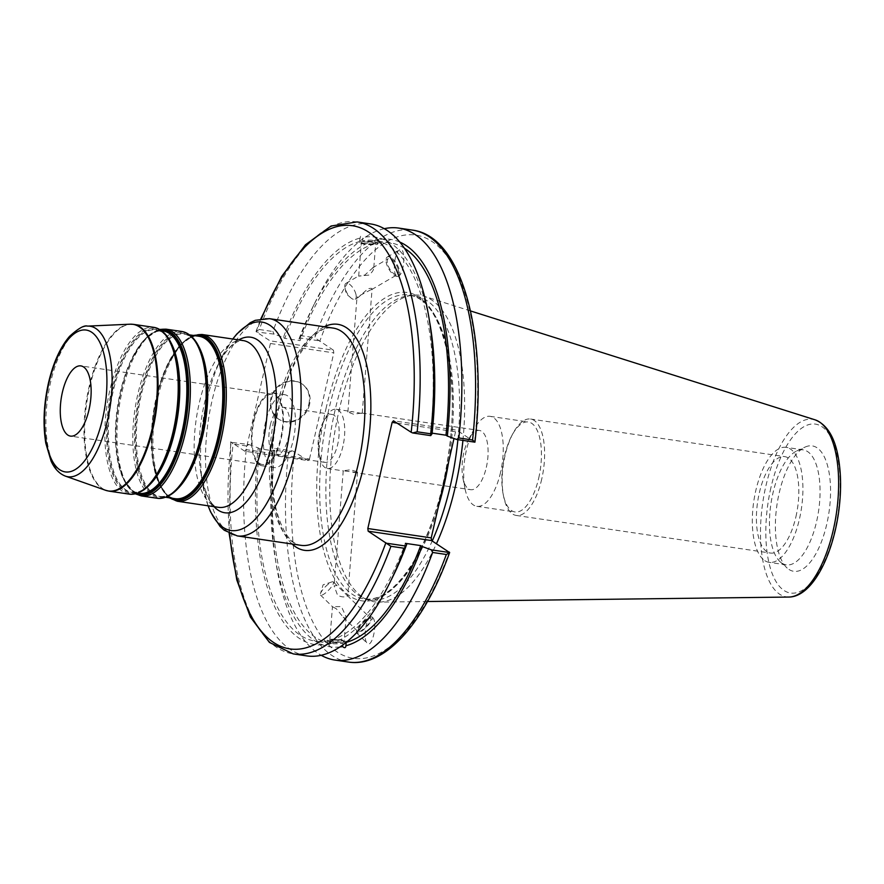 <?xml version="1.0" encoding="UTF-8"?>
<svg xmlns="http://www.w3.org/2000/svg" width="884" height="884" viewBox="0 0 884 884"><rect width="100%" height="100%" fill="white"/><g stroke="black" fill="none" stroke-linecap="round" stroke-linejoin="round"><path stroke-width="0.66" stroke-dasharray="4.42 3.31" d="M319.511 432.519A24.222 10.044 -81.6 0 0 318.77 452.928A24.222 10.044 -81.6 0 0 325.069 462.376A24.222 10.044 -81.6 0 0 337.71 444.309A24.222 10.044 -81.6 0 0 332.152 414.463A24.222 10.044 -81.6 0 0 323.389 421.679A24.222 10.044 -81.6 0 0 319.511 432.519M270.294 425.237A24.222 10.044 98.4 0 1 282.935 407.181A24.222 10.044 98.4 0 1 289.322 432.608A24.222 10.044 98.4 0 1 275.841 455.094A24.222 10.044 98.4 0 1 270.294 425.237M342.959 446.166A29.946 12.409 98.4 0 1 327.323 468.498A29.946 12.409 98.4 0 1 319.544 456.818A29.946 12.409 98.4 0 1 325.257 418.187A29.946 12.409 98.4 0 1 336.086 409.248A29.946 12.409 98.4 0 1 342.959 446.166M486.322 467.382A29.946 12.409 -81.6 0 0 479.459 430.464A29.946 12.409 -81.6 0 0 468.619 439.392A29.946 12.409 -81.6 0 0 462.907 478.023A29.946 12.409 -81.6 0 0 470.686 489.703A29.946 12.409 -81.6 0 0 486.322 467.382M356.871 472.476L343.235 470.796L350.539 469.758L357.578 471.934L356.871 472.476M361.556 413.414L352.329 411.657L347.898 412.043L353.379 414.187L361.91 413.071M500.554 472.399A45.471 18.851 98.4 0 1 476.819 506.311A45.471 18.851 98.4 0 1 464.995 488.565A45.471 18.851 98.4 0 1 473.669 429.9A45.471 18.851 98.4 0 1 490.123 416.342A45.471 18.851 98.4 0 1 500.554 472.399M538.732 478.045A45.471 18.851 -81.6 0 0 528.301 421.988A45.471 18.851 -81.6 0 0 511.847 435.547A45.471 18.851 -81.6 0 0 503.162 494.211A45.471 18.851 -81.6 0 0 514.985 511.958A45.471 18.851 -81.6 0 0 538.732 478.045M357.07 221.928A218.326 90.511 -81.6 0 0 259.31 329.5L256.029 331.445L256.349 331.942L270.051 340.826L333.456 350.208L333.798 352.871L270.405 343.5L270.051 340.826M270.405 343.5L246.095 449.624L309.499 459.006L308.173 460.597L244.769 451.216L246.095 449.624M244.769 451.216L230.746 441.834L233.089 444A218.326 90.511 -81.6 0 0 293.168 653.884M259.598 463.459A35.493 14.719 -81.6 0 0 262.216 464.476A35.493 14.719 -81.6 0 0 281.963 431.514A35.493 14.719 -81.6 0 0 272.603 394.253A35.493 14.719 -81.6 0 0 253.399 423.944A35.493 14.719 -81.6 0 0 259.598 463.459M259.31 464.741A36.819 15.26 -81.6 0 0 262.018 465.791A36.819 15.26 -81.6 0 0 282.504 431.602A36.819 15.26 -81.6 0 0 272.791 392.938A36.819 15.26 -81.6 0 0 252.879 423.734A36.819 15.26 -81.6 0 0 259.31 464.741M271.289 466.509A36.819 15.26 -81.6 0 0 273.996 467.559A36.819 15.26 -81.6 0 0 294.494 433.37A36.819 15.26 -81.6 0 0 284.781 394.706A36.819 15.26 -81.6 0 0 264.857 425.513A36.819 15.26 -81.6 0 0 271.289 466.509M347.047 596.225L347.732 595.993L337.003 585.528L334.108 585.838L337.555 595.208C341.29 597.087 344.462 597.418 347.047 596.225M336.472 608.91L332.45 606.689L341.434 606.568L346.075 616.844L345.301 618.303L343.18 617.154L336.472 608.91M343.434 641.74A7.194 1.061 -175.5 0 0 344.13 641.353A7.194 1.061 -175.5 0 0 337.047 639.729A7.194 1.061 -175.5 0 0 329.798 640.215A7.194 1.061 -175.5 0 0 335.345 641.696A7.194 1.061 -175.5 0 0 343.434 641.74M342.76 644.977L342.904 643.132C334.738 642.889 329.644 642.127 327.61 640.878L327.345 644.281L328.13 645.232L330.616 643.519L330.881 640.115C339.08 639.928 344.185 640.69 346.185 642.37M327.677 640.049A9.315 1.37 -175.5 0 0 336.859 642.149A9.315 1.37 -175.5 0 0 346.252 641.519A9.315 1.37 -175.5 0 0 339.058 639.607A9.315 1.37 -175.5 0 0 328.572 639.541A9.315 1.37 -175.5 0 0 327.677 640.049L327.61 640.878A202.491 83.947 -81.6 0 1 315.455 641.176A202.491 83.947 -81.6 0 1 259.487 448.763L274.78 451.028L273.432 450.155L274.758 448.343L292.991 451.05L308.173 460.597M325.5 586.633A9.171 2.343 134.3 0 1 331.942 581.904A9.171 2.343 134.3 0 1 333.334 581.948A9.171 2.343 134.3 0 1 328.605 590.158A9.171 2.343 134.3 0 1 320.527 595.087A9.171 2.343 134.3 0 1 320.45 593.705A9.171 2.343 134.3 0 1 325.5 586.633M362.981 623.143A9.171 2.343 134.3 0 1 370.816 618.469A9.171 2.343 134.3 0 1 366.098 626.668A9.171 2.343 134.3 0 1 358.02 631.607A9.171 2.343 134.3 0 1 362.981 623.143M370.849 616.921A11.094 2.829 134.3 0 1 372.153 617.087A11.094 2.829 134.3 0 1 366.44 627.01A11.094 2.829 134.3 0 1 356.672 632.977A11.094 2.829 134.3 0 1 360.959 624.59A11.094 2.829 134.3 0 1 370.849 616.921M371.004 617.076C366.02 617.562 362.794 639.74 367.203 643.232C372.23 648.889 377.987 622.027 372.683 617.607L371.004 617.076M330.616 643.519A205.95 85.383 -81.6 0 0 393.214 575.871M229.663 533.571A213.895 88.676 98.4 0 1 231.067 442.332L248.813 444.508L246.625 446A218.326 90.511 -81.6 0 0 306.704 655.884M248.813 444.508L258.139 447.89A205.95 85.383 -81.6 0 0 327.345 644.281M330.881 640.115A202.491 83.947 -81.6 0 0 405.413 543.34M371.379 289.665C372.805 288.294 371.656 287.996 367.921 288.77L358.252 297.411L357.037 296.991L372.076 289.123M373.125 267.587L364.772 275.068L358.683 276.151L369.004 275.068C372.926 271.51 374.308 269.012 373.125 267.587L373.733 268.272L375.678 243.763A7.194 1.061 -175.5 0 0 368.595 242.139A7.194 1.061 -175.5 0 0 361.346 242.625A7.194 1.061 -175.5 0 0 366.893 244.095A7.194 1.061 -175.5 0 0 374.993 244.15A7.194 1.061 -175.5 0 0 375.678 243.763M360.573 236.271L359.291 241.619C361.291 243.288 366.396 244.039 374.595 243.862L374.86 240.459C377.059 238.481 378.153 238.227 378.142 239.697L377.866 243.089C375.833 241.84 370.739 241.089 362.573 240.835L362.838 237.431L360.573 236.271M360.131 241.951A9.315 1.37 4.5 0 1 370.617 242.017A9.315 1.37 4.5 0 1 377.799 243.929A9.315 1.37 4.5 0 1 368.407 244.559A9.315 1.37 4.5 0 1 359.224 242.448A9.315 1.37 4.5 0 1 360.131 241.951M359.567 238.194A205.95 85.383 -81.6 0 0 283.421 337.5L274.095 334.119L256.349 331.942A213.895 88.676 98.4 0 1 261.454 318.682M370.606 223.928A218.326 90.511 -81.6 0 0 272.847 331.511L274.095 334.119M430.254 325.555A205.95 85.383 -81.6 0 0 362.838 237.431M359.224 242.448L359.291 241.619A202.491 83.947 -81.6 0 0 284.77 338.373L283.421 337.5M374.595 243.862A202.491 83.947 -81.6 0 0 300.063 340.638L284.77 338.373M374.86 240.459A205.95 85.383 -81.6 0 0 312.262 308.107A205.95 85.383 -81.6 0 0 298.715 339.765L300.063 340.638M355.788 293.764A9.171 3.89 59.7 0 1 355.136 299.234A9.171 3.89 59.7 0 1 350.804 297.809A9.171 3.89 59.7 0 1 345.003 287.864A9.171 3.89 59.7 0 1 345.898 283.388A9.171 3.89 59.7 0 1 351.18 285.72A9.171 3.89 59.7 0 1 355.788 293.764M398.132 269.056A9.171 3.89 -120.3 0 0 393.524 261.023A9.171 3.89 -120.3 0 0 388.242 258.68A9.171 3.89 -120.3 0 0 389.501 268.559A9.171 3.89 -120.3 0 0 397.48 274.526A9.171 3.89 -120.3 0 0 398.132 269.056M397.877 276.405A11.094 4.696 59.7 0 1 388.441 268.338A11.094 4.696 59.7 0 1 387.269 257.023A11.094 4.696 59.7 0 1 396.916 264.228A11.094 4.696 59.7 0 1 398.452 276.184A11.094 4.696 59.7 0 1 397.877 276.405M398.043 276.305L398.673 276.051C404.883 273.046 405.789 245.597 399.535 249.863C393.723 252.592 392.275 278.327 398.043 276.305M541.726 479.106A48.742 20.199 98.4 0 1 516.278 515.449A48.742 20.199 98.4 0 1 503.604 496.432A48.742 20.199 98.4 0 1 512.908 433.558A48.742 20.199 98.4 0 1 530.544 419.027A48.742 20.199 98.4 0 1 541.726 479.106M795.931 516.709A48.742 20.199 -81.6 0 0 784.749 456.63A48.742 20.199 -81.6 0 0 757.632 501.88A48.742 20.199 -81.6 0 0 770.483 553.053A48.742 20.199 -81.6 0 0 795.931 516.709M309.499 459.006L333.798 352.871M333.456 350.208L314.726 337.699A218.326 90.511 98.4 0 1 412.485 230.116M474.907 442.166L456.851 430.177L393.457 420.795M397.026 423.116L455.536 431.768L456.851 430.177M455.536 431.768L453.989 438.497M457.901 439.646A153.617 63.681 -81.6 0 0 415.215 295.941A153.617 63.681 -81.6 0 0 407.358 295.941A153.617 63.681 -81.6 0 0 330.494 433.679A153.617 63.681 -81.6 0 0 358.937 595.484A153.617 63.681 -81.6 0 0 362.727 597.584A153.617 63.681 -81.6 0 0 370.252 599.86A153.617 63.681 -81.6 0 0 432.221 540.986M432.044 433.823L430.696 432.95L432.11 433.16M258.139 447.89L259.487 448.763M348.583 662.072A218.326 90.511 98.4 0 1 288.493 452.199L292.991 451.05M288.493 452.199L274.791 450.166L274.758 448.343M274.791 450.166A218.326 90.511 -81.6 0 0 276.548 566.301A218.326 90.511 -81.6 0 0 321.19 655.276M789.025 569.484A63.383 26.277 -81.6 0 0 829.314 509.957A63.383 26.277 -81.6 0 0 805.092 447.083A63.383 26.277 -81.6 0 0 776.981 504.742A63.383 26.277 -81.6 0 0 787.191 568.081A63.383 26.277 -81.6 0 0 789.025 569.484M462.918 440.387A154.943 64.234 -81.6 0 0 424.055 296.251A154.943 64.234 -81.6 0 0 411.955 295.289A154.943 64.234 -81.6 0 0 334.428 434.221A154.943 64.234 -81.6 0 0 363.114 597.418A154.943 64.234 -81.6 0 0 366.948 599.551A154.943 64.234 -81.6 0 0 378.805 602.126A154.943 64.234 -81.6 0 0 436.453 543.737M318.273 340.66L300.041 337.953L298.715 339.765M246.625 446L233.089 444M384.286 228.702A218.326 90.511 -81.6 0 0 315.798 300.936A218.326 90.511 -81.6 0 0 301.013 335.677L314.726 337.699M259.31 329.5L272.847 331.511M300.041 337.953L301.013 335.677M309.544 404.485A21.128 18.896 -57.1 0 1 279.035 419.403A21.128 18.896 -57.1 0 1 274.67 391.391A21.128 18.896 -57.1 0 1 302.019 383.943A21.128 18.896 -57.1 0 1 309.544 404.485M308.881 404.054A21.128 18.896 122.9 0 0 301.356 383.501A21.128 18.896 122.9 0 0 274.007 390.96A21.128 18.896 122.9 0 0 278.372 418.972A21.128 18.896 122.9 0 0 308.881 404.054M399.8 242.072A205.95 85.383 -81.6 0 0 378.142 239.697M273.432 450.155A205.95 85.383 -81.6 0 0 275.233 558.423A205.95 85.383 -81.6 0 0 339.898 646.966M404.452 248.271A202.491 83.947 -81.6 0 0 390.021 242.802A202.491 83.947 -81.6 0 0 377.866 243.1L377.799 243.929M274.78 451.028A202.491 83.947 -81.6 0 0 330.749 643.43A202.491 83.947 -81.6 0 0 342.904 643.132M430.696 432.95A202.491 83.947 -81.6 0 0 374.728 240.536A202.491 83.947 -81.6 0 0 362.573 240.835M781.975 563.207A58.112 24.089 -81.6 0 0 786.252 564.865A58.112 24.089 -81.6 0 0 818.595 510.908A58.112 24.089 -81.6 0 0 803.269 449.89A58.112 24.089 -81.6 0 0 796.694 450.984A58.112 24.089 -81.6 0 0 770.925 503.847A58.112 24.089 -81.6 0 0 780.285 561.915A58.112 24.089 -81.6 0 0 781.975 563.207M764.826 560.677A58.112 24.089 -81.6 0 0 769.113 562.334A58.112 24.089 -81.6 0 0 801.445 508.366A58.112 24.089 -81.6 0 0 786.119 447.348A58.112 24.089 -81.6 0 0 754.682 495.957A58.112 24.089 -81.6 0 0 764.826 560.677M170.778 342.318A82.079 34.023 -81.6 0 0 156.07 329.931A82.079 34.023 -81.6 0 0 113.218 391.126A82.079 34.023 -81.6 0 0 126.003 489.968A82.079 34.023 -81.6 0 0 132.047 492.311A82.079 34.023 -81.6 0 0 149.705 484.708M162.523 465.371A82.521 34.211 98.4 0 1 125.219 490.288A82.521 34.211 98.4 0 1 112.367 390.916A82.521 34.211 98.4 0 1 147.076 330.528A82.521 34.211 98.4 0 1 177.441 364.539M136.136 493.67A83.405 34.575 98.4 0 1 133.926 492.465A83.405 34.575 98.4 0 1 117.793 459.028L117.694 458.464C121.683 479.802 128.821 491.438 139.12 493.349A82.079 34.023 98.4 0 1 133.064 491.007A82.079 34.023 98.4 0 1 120.29 392.176A82.079 34.023 98.4 0 1 163.142 330.97C152.733 329.831 142.534 338.892 132.534 358.164A82.521 34.211 -81.6 0 0 120.81 392.164A82.521 34.211 -81.6 0 0 117.694 458.464A82.521 34.211 -81.6 0 0 133.661 491.537A82.521 34.211 -81.6 0 0 137.307 493.316M177.397 364.252A83.405 34.575 -81.6 0 0 146.733 329.566A83.405 34.575 -81.6 0 0 111.572 390.64A83.405 34.575 -81.6 0 0 124.556 491.073A83.405 34.575 -81.6 0 0 162.402 465.625M161.396 330.483A82.521 34.211 -81.6 0 0 132.534 358.164L132.788 357.655A83.405 34.575 98.4 0 1 160.38 329.798M135.429 493.847L124.467 481.062L117.793 459.028A83.405 34.575 98.4 0 1 120.942 392.021A83.405 34.575 98.4 0 1 132.788 357.655L145.551 338.495L159.75 329.434M198.734 346.451A82.079 34.023 -81.6 0 0 184.027 334.064A82.079 34.023 -81.6 0 0 141.175 395.27A82.079 34.023 -81.6 0 0 153.96 494.101A82.079 34.023 -81.6 0 0 160.004 496.443A82.079 34.023 -81.6 0 0 177.662 488.841M190.48 469.503A82.521 34.211 98.4 0 1 153.175 494.421A82.521 34.211 98.4 0 1 140.324 395.06A82.521 34.211 98.4 0 1 175.032 334.66A82.521 34.211 98.4 0 1 205.397 368.672M170.126 497.935A83.405 34.575 98.4 0 1 169.872 497.78A83.405 34.575 98.4 0 1 153.739 464.343L153.639 463.78C157.628 485.128 164.767 496.753 175.065 498.675A82.079 34.023 98.4 0 1 169.01 496.333A82.079 34.023 98.4 0 1 156.236 397.491A82.079 34.023 98.4 0 1 199.077 336.285C188.679 335.147 178.48 344.207 168.479 363.49A82.521 34.211 -81.6 0 0 156.755 397.491A82.521 34.211 -81.6 0 0 153.639 463.78A82.521 34.211 -81.6 0 0 169.606 496.852A82.521 34.211 -81.6 0 0 172.247 498.256M205.353 368.385A83.405 34.575 -81.6 0 0 174.689 333.699A83.405 34.575 -81.6 0 0 139.528 394.772A83.405 34.575 -81.6 0 0 152.512 495.206A83.405 34.575 -81.6 0 0 190.358 469.758M196.27 335.876A82.521 34.211 -81.6 0 0 168.479 363.49L168.733 362.97A83.405 34.575 98.4 0 1 194.148 335.555M169.352 497.825L159.706 484.918L153.739 464.343A83.405 34.575 98.4 0 1 156.888 397.336A83.405 34.575 98.4 0 1 168.733 362.97L180.402 345.014L193.364 335.445M129.186 494.123A84.289 34.94 98.4 0 1 122.975 491.725A84.289 34.94 98.4 0 1 109.848 390.22A84.289 34.94 98.4 0 1 153.86 327.356M133.694 324.373A84.289 34.94 -81.6 0 0 89.682 387.236A84.289 34.94 -81.6 0 0 102.809 488.742A84.289 34.94 -81.6 0 0 109.019 491.139M165.993 329.157A84.289 34.94 -81.6 0 0 121.992 392.01A84.289 34.94 -81.6 0 0 135.119 493.515A84.289 34.94 -81.6 0 0 141.329 495.924M157.142 498.267A84.289 34.94 98.4 0 1 150.932 495.858A84.289 34.94 98.4 0 1 137.805 394.352A84.289 34.94 98.4 0 1 181.817 331.489M201.939 334.472A84.289 34.94 -81.6 0 0 157.938 397.325A84.289 34.94 -81.6 0 0 171.065 498.83A84.289 34.94 -81.6 0 0 177.275 501.239M208.149 505.803A105.362 43.681 98.4 0 1 202.845 485.25L201.077 474.653C206.226 496.697 212.038 507.593 218.514 507.339A84.289 34.94 98.4 0 1 212.304 504.941A84.289 34.94 98.4 0 1 199.176 403.424A84.289 34.94 98.4 0 1 243.177 340.572L237.608 341.633L232.746 344.848C227.453 349.213 222.215 356.539 217.033 366.805A88.731 36.785 -81.6 0 0 204.425 403.369A88.731 36.785 -81.6 0 0 201.077 474.653A88.731 36.785 -81.6 0 0 214.061 506.687M238.735 339.909A88.731 36.785 -81.6 0 0 217.033 366.805L221.785 357.18A105.362 43.681 98.4 0 1 232.823 339.036M208.072 505.792L202.845 485.25A105.362 43.681 98.4 0 1 206.823 400.596A105.362 43.681 98.4 0 1 221.785 357.18L232.746 339.025M269.399 318.66A109.804 45.515 -81.6 0 0 212.072 400.54A109.804 45.515 -81.6 0 0 229.166 532.765A109.804 45.515 -81.6 0 0 237.255 535.903M301.057 545.34A109.804 45.515 98.4 0 1 292.969 542.212A109.804 45.515 98.4 0 1 273.797 419.944A109.804 45.515 98.4 0 1 333.202 328.097C314.582 322.406 283.554 368.551 275.278 426.508C270.471 457.404 270.692 484.741 275.963 508.51C282.106 531.715 290.471 543.991 301.057 545.34M324.262 326.782A114.235 47.36 -81.6 0 0 274.272 430.375A114.235 47.36 -81.6 0 0 292.129 544.014M105.605 490.288A84.223 34.918 98.4 0 1 102.124 488.576A84.223 34.918 98.4 0 1 89.019 387.148A84.223 34.918 98.4 0 1 130.169 324.196M87.593 326.119A76.068 31.537 -81.6 0 0 50.421 382.971A76.068 31.537 -81.6 0 0 62.267 474.575A76.068 31.537 -81.6 0 0 65.405 476.122M448.685 461.669A153.617 63.681 -81.6 0 0 409.005 295.024A153.617 63.681 -81.6 0 0 328.804 409.579A153.617 63.681 -81.6 0 0 352.727 594.556A153.617 63.681 -81.6 0 0 364.042 598.943A153.617 63.681 -81.6 0 0 438.475 506.256M325.975 408.739A155.827 64.598 98.4 0 1 443.492 336.008A155.827 64.598 98.4 0 1 384.109 595.319A155.827 64.598 98.4 0 1 325.975 408.739M294.471 451.713A213.895 88.676 -81.6 0 0 337.467 652.182A213.895 88.676 -81.6 0 0 449.304 552.058M474.586 441.668A213.895 88.676 -81.6 0 0 431.591 241.199A213.895 88.676 -81.6 0 0 319.754 341.323M788.893 597.054A89.759 37.216 98.4 0 1 779.81 594.324A89.759 37.216 98.4 0 1 765.831 486.222A89.759 37.216 98.4 0 1 815.114 419.845M770.892 487.802A85.372 35.393 -81.6 0 0 802.749 590.015A85.372 35.393 -81.6 0 0 835.281 447.956A85.372 35.393 -81.6 0 0 770.892 487.802M332.152 414.463L282.935 407.181M325.069 462.376L275.841 455.094M318.77 452.928L319.544 456.818M323.389 421.679L325.257 418.187M327.323 468.498L343.567 470.907M353.147 472.321L470.686 489.703M336.086 409.248L352.329 411.657M361.921 413.071L479.459 430.464M462.907 478.023L464.995 488.565M468.619 439.392L473.669 429.9M476.819 506.311L514.985 511.958M490.123 416.342L528.301 421.988M177.485 364.816C173.507 343.478 166.358 331.843 156.07 329.931L161.783 330.771M162.656 465.117C152.656 484.388 142.457 493.449 132.047 492.311L137.76 493.15M205.442 368.948C201.464 347.611 194.314 335.975 184.027 334.064L189.74 334.903M190.612 469.249C180.612 488.521 170.413 497.593 160.004 496.443L165.717 497.283M272.603 394.253L80.897 365.899M262.216 464.476L70.51 436.11M284.781 394.706L272.791 392.938M273.996 467.559L262.018 465.791M343.235 470.796L334.108 585.838M357.578 471.934L347.732 595.993L370.816 618.469M320.527 595.087L332.461 606.711L329.798 640.215M346.075 616.844L344.13 641.353M346.252 641.519L346.185 642.359M331.942 581.904L323.113 584.799L320.45 593.705M343.18 617.154L358.02 631.607M333.334 581.948L337.003 585.528M356.672 632.977L367.203 643.232M362.241 413.182L372.087 289.123M347.898 412.043L357.026 296.991M358.683 276.151L361.346 242.625M345.003 287.864L346.208 293.819L350.804 297.809M355.136 299.234L358.252 297.411M371.799 289.51L397.48 274.526M345.898 283.388L358.97 275.753M372.518 267.852L388.242 258.68M387.269 257.023L399.535 249.863M503.162 494.211L503.604 496.432M511.847 435.547L512.908 433.558M516.278 515.449L770.483 553.053M530.544 419.027L784.749 456.63M370.252 599.86L364.042 598.943C380.882 601.087 397.955 587.727 415.237 558.887C431.79 529.428 443.039 493.36 448.995 450.685C460.73 370.783 440.044 296.891 409.005 295.024L415.215 295.941M256.006 331.489L260.857 318.781M230.713 441.934L229.122 533.317M470.498 310.936L424.055 296.251M427.513 601.518L378.805 602.126M302.019 383.943L301.356 383.501M279.035 419.403L278.372 418.972M312.262 308.107L315.798 300.936M275.233 558.423L276.548 566.301M390.021 242.802L374.728 240.536M330.749 643.43L315.455 641.176M803.269 449.89L786.119 447.348M786.252 564.865L769.113 562.334M780.285 561.915L787.191 568.081M796.694 450.984L805.092 447.083M362.727 597.584L366.948 599.551M407.358 295.941L411.955 295.289"/><path stroke-width="1.33" d="M229.122 533.317L236.779 579.926L250.404 617.065L269.432 642.414L293.168 653.884A218.326 90.511 -81.6 0 0 390.927 546.301L368.175 531.185L431.569 540.566L431.226 537.892L367.821 528.522L368.175 531.185M367.821 528.522L392.131 422.386L397.026 423.116M261.454 318.682A213.895 88.676 98.4 0 1 371.114 233.884A213.895 88.676 98.4 0 1 411.182 432.287L393.457 420.795L392.131 422.386M67.891 435.105A35.493 14.719 -81.6 0 0 70.51 436.11A35.493 14.719 -81.6 0 0 90.256 403.159A35.493 14.719 -81.6 0 0 80.897 365.899A35.493 14.719 -81.6 0 0 61.703 395.579A35.493 14.719 -81.6 0 0 67.891 435.105M346.185 642.359L345.909 645.784C345.633 648.038 344.539 648.292 342.638 646.547L342.76 644.977M293.168 653.884L306.704 655.884A218.326 90.511 -81.6 0 0 389.678 583.042L393.214 575.871A205.95 85.383 -81.6 0 0 406.762 544.212L405.436 546.014L387.369 543.34M389.678 583.042A218.326 90.511 -81.6 0 0 404.463 548.301L405.436 546.014M346.185 642.37A202.491 83.947 -81.6 0 0 420.707 545.594L405.413 543.34L406.762 544.212M345.909 645.784A205.95 85.383 -81.6 0 0 422.055 546.478L420.707 545.594M430.685 433.801A218.326 90.511 -81.6 0 0 428.939 317.676A218.326 90.511 -81.6 0 0 370.606 223.928L357.07 221.928A218.326 90.511 -81.6 0 1 417.149 431.801L412.651 432.95L430.718 435.624L430.685 433.801L417.149 431.801M430.718 435.624L432.044 433.823A205.95 85.383 -81.6 0 0 430.254 325.555L428.939 317.676M453.989 438.497L431.226 537.892M431.569 540.566L449.613 552.555L431.381 549.859L422.055 546.478M432.221 540.986A153.617 63.681 -81.6 0 0 457.901 439.646M411.182 432.287L412.651 432.95M474.94 442.066C487.736 333.865 461.912 236.161 412.485 230.116A218.326 90.511 98.4 0 1 472.564 440L474.907 442.166L456.663 439.47L447.337 436.088A205.95 85.383 -81.6 0 0 399.8 242.072M432.11 433.16L445.989 435.204L447.337 436.088M449.304 552.058L449.613 552.555L446.343 554.5A218.326 90.511 98.4 0 1 348.583 662.072C385.336 667.729 424.442 622.579 449.647 552.511M321.19 655.276A218.326 90.511 -81.6 0 0 334.87 660.05A218.326 90.511 -81.6 0 0 432.63 552.467L446.343 554.5M431.381 549.859L432.63 552.467M472.564 440L458.851 437.967L456.663 439.47M436.453 543.737A154.943 64.234 -81.6 0 0 462.918 440.387M390.927 546.301L404.463 548.301M458.851 437.967A218.326 90.511 -81.6 0 0 398.772 228.094A218.326 90.511 -81.6 0 0 384.286 228.702M339.898 646.966A205.95 85.383 -81.6 0 0 342.638 646.547M445.989 435.204A202.491 83.947 -81.6 0 0 404.452 248.271M177.441 364.539A82.521 34.211 98.4 0 1 177.485 364.816A82.521 34.211 98.4 0 1 162.656 465.117A82.521 34.211 98.4 0 1 162.523 465.371M149.705 484.708A82.079 34.023 -81.6 0 0 177.717 416.099A82.079 34.023 -81.6 0 0 170.778 342.318M161.783 330.771L163.142 330.97A82.079 34.023 98.4 0 1 184.789 417.137A82.079 34.023 98.4 0 1 139.12 493.349L137.76 493.15M162.656 465.117L162.402 465.625A83.405 34.575 -81.6 0 0 177.397 364.252L177.485 364.816M137.307 493.316A82.521 34.211 -81.6 0 0 185.662 417.27A82.521 34.211 -81.6 0 0 161.396 330.483M160.38 329.798A83.405 34.575 98.4 0 1 186.48 417.392A83.405 34.575 98.4 0 1 136.136 493.67M205.397 368.672A82.521 34.211 98.4 0 1 205.442 368.948A82.521 34.211 98.4 0 1 190.612 469.249A82.521 34.211 98.4 0 1 190.48 469.503M177.662 488.841A82.079 34.023 -81.6 0 0 205.674 420.231A82.079 34.023 -81.6 0 0 198.734 346.451M189.74 334.903L199.077 336.285A82.079 34.023 98.4 0 1 220.735 422.464A82.079 34.023 98.4 0 1 175.065 498.675L165.717 497.283M190.612 469.249L190.358 469.758A83.405 34.575 -81.6 0 0 205.353 368.385L205.442 368.948M172.247 498.256A82.521 34.211 -81.6 0 0 221.608 422.585A82.521 34.211 -81.6 0 0 196.27 335.876M194.148 335.555A83.405 34.575 98.4 0 1 222.425 422.707A83.405 34.575 98.4 0 1 170.126 497.935M177.397 364.252C173.607 342.307 165.761 330.008 153.86 327.356A84.289 34.94 98.4 0 1 176.093 415.856A84.289 34.94 98.4 0 1 129.186 494.123C141.352 495.04 152.424 485.537 162.402 465.625M129.186 494.123L109.019 491.139A84.289 34.94 -81.6 0 0 155.927 412.872A84.289 34.94 -81.6 0 0 133.694 324.373L153.86 327.356M135.429 493.847L141.329 495.924A84.289 34.94 -81.6 0 0 188.237 417.646A84.289 34.94 -81.6 0 0 165.993 329.157L159.75 329.434M165.993 329.157L181.817 331.489A84.289 34.94 98.4 0 1 204.049 419.988A84.289 34.94 98.4 0 1 157.142 498.267L141.329 495.924M169.352 497.825L177.275 501.239A84.289 34.94 -81.6 0 0 224.171 422.972A84.289 34.94 -81.6 0 0 201.939 334.472L193.364 335.445M201.939 334.472L243.177 340.572A84.289 34.94 98.4 0 1 265.41 429.072A84.289 34.94 98.4 0 1 218.514 507.339L177.275 501.239M214.061 506.687A88.731 36.785 -81.6 0 0 218.237 510.223A88.731 36.785 -81.6 0 0 274.924 424.629A88.731 36.785 -81.6 0 0 238.735 339.909M232.823 339.036A105.362 43.681 98.4 0 1 291.985 408.894A105.362 43.681 98.4 0 1 223.221 527.483A105.362 43.681 98.4 0 1 208.149 505.803M208.072 505.792L210.569 511.902L220.105 526.51L224.238 530.234L237.255 535.903A109.804 45.515 -81.6 0 0 298.361 433.945A109.804 45.515 -81.6 0 0 269.399 318.66L255.288 320.317L250.26 322.682L236.901 333.898L232.746 339.025M269.399 318.66L333.202 328.097A109.804 45.515 98.4 0 1 358.385 463.459A109.804 45.515 98.4 0 1 301.057 545.34L237.255 535.903M292.129 544.014A114.235 47.36 -81.6 0 0 364.053 465.128A114.235 47.36 -81.6 0 0 324.262 326.782M385.899 542.677A213.895 88.676 98.4 0 1 293.079 649.232A213.895 88.676 98.4 0 1 229.663 533.571M87.593 326.119C84.367 324.947 78.356 328.351 69.56 336.351C60.234 347.235 53.184 362.838 48.432 383.148C43.67 404.684 42.797 424.718 45.813 443.238L51.062 461.006C54.499 468.697 59.283 473.736 65.405 476.122A76.068 31.537 -81.6 0 0 110.202 406.11A76.068 31.537 -81.6 0 0 87.593 326.119L130.169 324.196A84.223 34.918 98.4 0 1 155.197 412.762A84.223 34.918 98.4 0 1 105.605 490.288L109.019 491.139M48.764 383.546A71.692 29.724 98.4 0 1 102.842 350.086A71.692 29.724 98.4 0 1 75.516 469.382A71.692 29.724 98.4 0 1 48.764 383.546M438.475 506.256A153.617 63.681 -81.6 0 0 448.685 461.669M788.893 597.054C811.733 596.888 832.187 557.495 838.562 512.587C841.325 492.642 841.259 474.41 838.386 457.912C834.794 437.271 827.037 424.585 815.114 419.845A89.759 37.216 98.4 0 1 836.375 513.538A89.759 37.216 98.4 0 1 788.893 597.054L427.513 601.518M181.817 331.489C193.718 334.141 201.563 346.44 205.353 368.385M157.142 498.267C169.308 499.173 180.38 489.67 190.358 469.758M130.169 324.196L133.694 324.373M65.405 476.122L105.605 490.288M260.857 318.781L281.687 276.394L305.477 244.78L331.036 226.028L357.07 221.928M348.583 662.072L334.87 660.05M815.114 419.845L470.498 310.936M412.485 230.116L398.772 228.094"/></g></svg>

